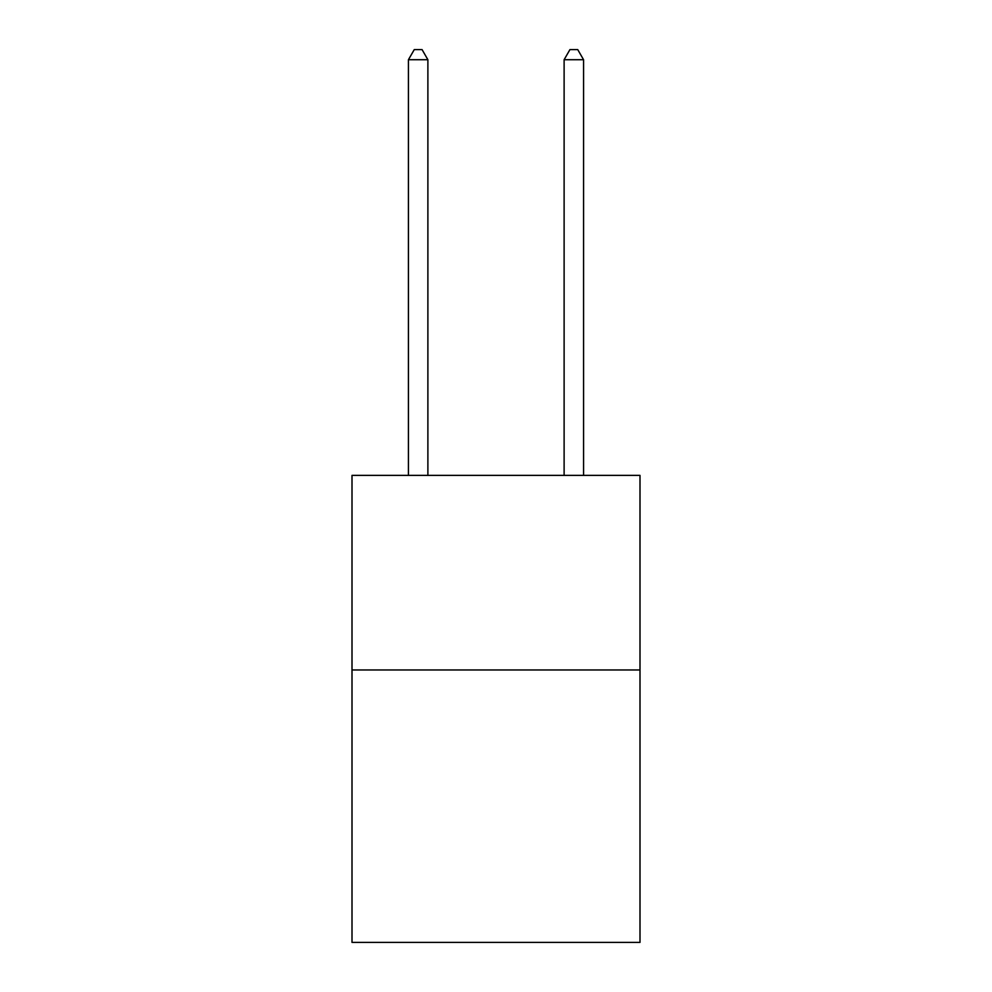 <?xml version="1.0" encoding="UTF-8"?>
<svg xmlns="http://www.w3.org/2000/svg" width="992" height="992" viewBox="0 0 992 992"><rect width="100%" height="100%" fill="white"/><g stroke="black" fill="none" stroke-linecap="round" stroke-linejoin="round"><path stroke-width="1.49" d="M640.001 669.972L640.001 942.4L351.999 942.4L351.999 475.379L640.001 475.379L640.001 669.972L351.999 669.972M427.887 475.379L427.887 59.718L408.431 59.718L408.431 475.379M408.431 59.718L414.272 49.6L422.059 49.6L427.887 59.718M583.569 475.379L583.569 59.718L564.113 59.718L564.113 475.379M564.113 59.718L569.941 49.6L577.728 49.6L583.569 59.718"/></g></svg>
